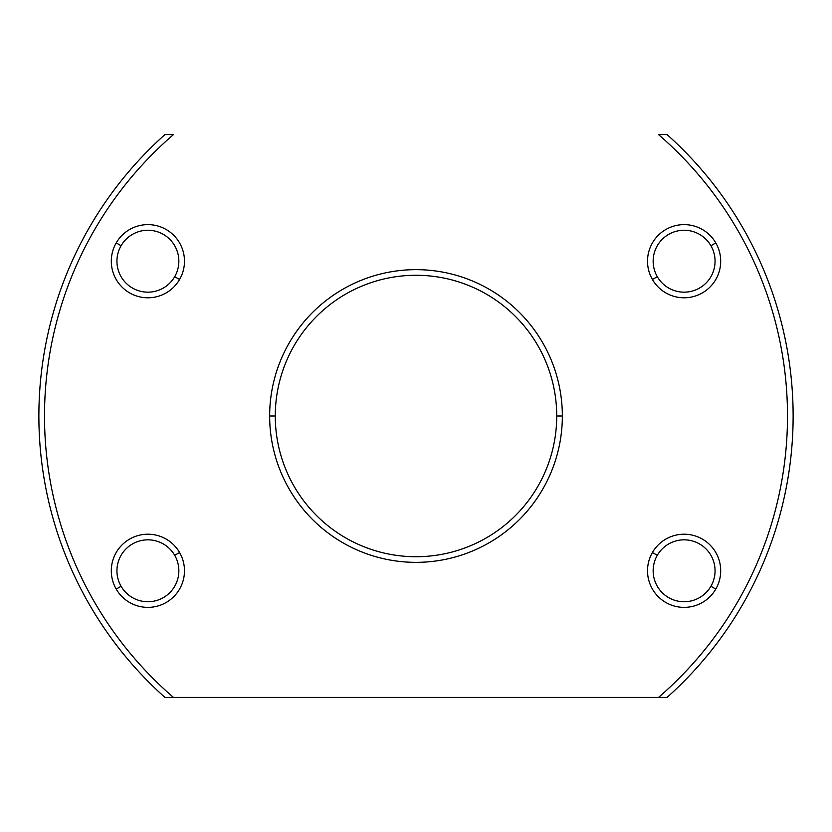 <?xml version="1.0" encoding="UTF-8"?>
<svg xmlns="http://www.w3.org/2000/svg" width="832" height="832" viewBox="0 0 832 832"><rect width="100%" height="100%" fill="white"/><g stroke="black" fill="none" stroke-linecap="round" stroke-linejoin="round"><path stroke-width="1.25" d="M174.699 276.692A30.961 30.961 0 0 1 132.413 288.018A30.961 30.961 0 0 1 121.087 245.731A30.961 30.961 0 0 1 163.374 234.395A30.961 30.961 0 0 1 174.699 276.692L179.577 279.5A36.587 36.587 0 0 1 129.605 292.895A36.587 36.587 0 0 1 116.21 242.913L121.087 245.731A30.961 30.961 0 0 0 132.413 288.018A30.961 30.961 0 0 0 174.699 276.692A30.961 30.961 0 0 0 163.374 234.395A30.961 30.961 0 0 0 121.087 245.731L116.21 242.913A36.587 36.587 0 0 1 166.192 229.528A36.587 36.587 0 0 1 179.577 279.5L174.699 276.692M174.699 555.308A30.961 30.961 0 0 1 163.374 597.605A30.961 30.961 0 0 1 121.087 586.269A30.961 30.961 0 0 1 132.413 543.982A30.961 30.961 0 0 1 174.699 555.308L179.577 552.5A36.587 36.587 0 0 1 166.192 602.472A36.587 36.587 0 0 1 116.21 589.087L121.087 586.269A30.961 30.961 0 0 0 163.374 597.605A30.961 30.961 0 0 0 174.699 555.308A30.961 30.961 0 0 0 132.413 543.982A30.961 30.961 0 0 0 121.087 586.269L116.21 589.087A36.587 36.587 0 0 1 129.605 539.105A36.587 36.587 0 0 1 179.577 552.5L174.699 555.308M657.301 276.692A30.961 30.961 0 0 1 668.626 234.395A30.961 30.961 0 0 1 710.913 245.731A30.961 30.961 0 0 1 699.587 288.018A30.961 30.961 0 0 1 657.301 276.692L652.423 279.5A36.587 36.587 0 0 1 665.808 229.528A36.587 36.587 0 0 1 715.79 242.913L710.913 245.731A30.961 30.961 0 0 0 668.626 234.395A30.961 30.961 0 0 0 657.301 276.692A30.961 30.961 0 0 0 699.587 288.018A30.961 30.961 0 0 0 710.913 245.731L715.79 242.913A36.587 36.587 0 0 1 702.395 292.895A36.587 36.587 0 0 1 652.423 279.5L657.301 276.692M657.301 555.308A30.961 30.961 0 0 1 699.587 543.982A30.961 30.961 0 0 1 710.913 586.269A30.961 30.961 0 0 1 668.626 597.605A30.961 30.961 0 0 1 657.301 555.308L652.423 552.5A36.587 36.587 0 0 1 702.395 539.105A36.587 36.587 0 0 1 715.79 589.087L710.913 586.269A30.961 30.961 0 0 0 699.587 543.982A30.961 30.961 0 0 0 657.301 555.308A30.961 30.961 0 0 0 668.626 597.605A30.961 30.961 0 0 0 710.913 586.269L715.79 589.087A36.587 36.587 0 0 1 665.808 602.472A36.587 36.587 0 0 1 652.423 552.5L657.301 555.308M658.497 697.434A371.498 371.498 0 0 0 658.497 134.566L667.035 134.566A377.125 377.125 0 0 1 667.035 697.434L658.497 697.434L667.035 697.434A377.125 377.125 0 0 0 667.035 134.566L658.497 134.566A371.498 371.498 0 0 1 658.497 697.434L164.965 697.434A377.125 377.125 0 0 1 164.965 134.566L173.503 134.566A371.498 371.498 0 0 0 173.503 697.434A371.498 371.498 0 0 1 173.503 134.566L164.965 134.566A377.125 377.125 0 0 0 164.965 697.434L658.497 697.434M275.278 416A140.722 140.722 0 0 1 416 275.278A140.722 140.722 0 0 1 556.722 416A140.722 140.722 0 0 1 416 556.722A140.722 140.722 0 0 1 275.278 416A140.722 140.722 0 0 0 416 556.722A140.722 140.722 0 0 0 556.722 416L562.349 416A146.349 146.349 0 0 0 416 269.651A146.349 146.349 0 0 0 269.651 416A146.349 146.349 0 0 0 416 562.349A146.349 146.349 0 0 0 562.349 416A146.349 146.349 0 0 1 416 562.349A146.349 146.349 0 0 1 269.651 416L275.278 416L269.651 416A146.349 146.349 0 0 1 416 269.651A146.349 146.349 0 0 1 562.349 416L556.722 416A140.722 140.722 0 0 0 416 275.278A140.722 140.722 0 0 0 275.278 416M652.423 552.5A36.587 36.587 0 0 0 665.808 602.472A36.587 36.587 0 0 0 715.79 589.087A36.587 36.587 0 0 0 702.395 539.105A36.587 36.587 0 0 0 652.423 552.5M652.423 279.5A36.587 36.587 0 0 0 702.395 292.895A36.587 36.587 0 0 0 715.79 242.913A36.587 36.587 0 0 0 665.808 229.528A36.587 36.587 0 0 0 652.423 279.5M179.577 552.5A36.587 36.587 0 0 0 129.605 539.105A36.587 36.587 0 0 0 116.21 589.087A36.587 36.587 0 0 0 166.192 602.472A36.587 36.587 0 0 0 179.577 552.5M179.577 279.5A36.587 36.587 0 0 0 166.192 229.528A36.587 36.587 0 0 0 116.21 242.913A36.587 36.587 0 0 0 129.605 292.895A36.587 36.587 0 0 0 179.577 279.5M164.965 134.566L173.503 134.566L164.965 134.566"/></g></svg>
